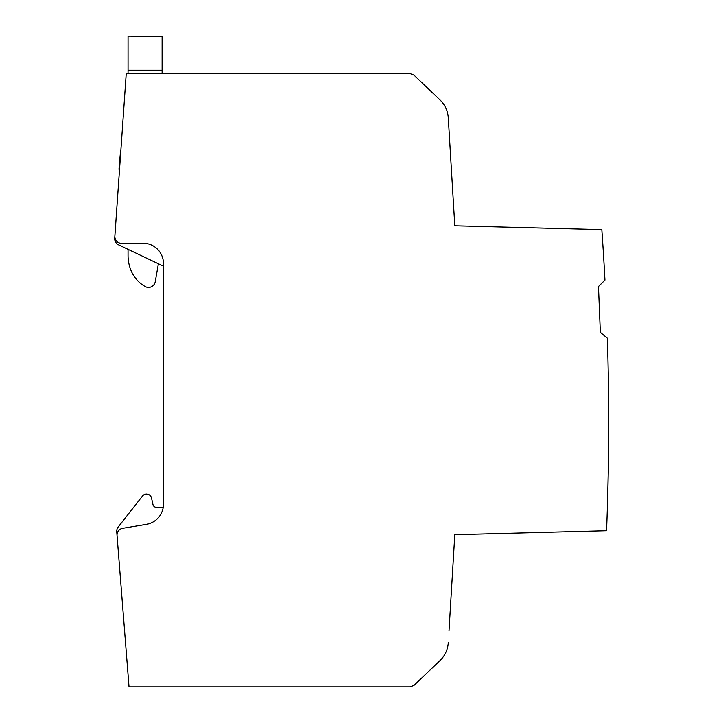 <?xml version="1.0" encoding="UTF-8"?>
<svg xmlns="http://www.w3.org/2000/svg" width="723" height="723" viewBox="0 0 723 723"><rect width="100%" height="100%" fill="white"/><g stroke="black" fill="none" stroke-linecap="round" stroke-linejoin="round"><path stroke-width="1.08" d="M151.541 498.174L152.987 504.654L151.541 498.174A5.115 5.115 0 0 0 142.512 496.023A5.115 5.115 0 0 1 151.541 498.174L152.987 504.654A3.407 3.407 0 0 0 156.132 507.311L163.172 507.682A20.443 20.443 0 0 0 163.47 504.184L163.47 263.651A20.443 20.443 0 0 0 142.856 243.208L121.717 243.398A6.814 6.814 0 0 1 114.867 236.105L126.227 73.656L410.257 73.656L414.017 75.165L439.882 99.792A27.257 27.257 0 0 1 448.287 117.885L454.803 225.811L601.825 229.652A2725.303 2725.303 0 0 1 604.943 280.081L598.472 286.525L600.334 332.354L607.365 338.247A2725.303 2725.303 0 0 1 606.552 530.727L454.803 534.704L449.019 630.628M448.287 117.885L449.01 129.869M608.251 471.269L607.528 502.214M607.302 509.724L607.374 507.492M163.47 504.184A20.443 20.443 0 0 1 146.407 524.347L122.711 528.305A6.814 6.814 0 0 0 117.045 535.562L129.019 686.85L410.257 686.85L414.017 685.35L439.882 660.714A27.257 27.257 0 0 0 448.287 642.62M420 679.647L439.882 660.714M117.045 535.562L116.728 531.577A6.814 6.814 0 0 1 118.174 527.022L142.512 496.023M125.956 77.478L120.877 150.185A10.221 10.221 0 0 0 120.434 152.363L119.078 167.944A10.221 10.221 0 0 0 119.385 171.478L114.713 238.229A6.814 6.814 0 0 0 118.599 244.862L163.47 266.2M114.867 236.105L114.713 238.229M128.043 249.354L128.043 255.355A39.855 39.855 0 0 0 131.116 270.709A32.652 32.652 0 0 0 145.151 286.534A6.814 6.814 0 0 0 155.219 281.789L158.391 263.787M162.106 36.484L128.043 36.15L128.043 70.212L162.106 70.212L162.106 36.484M162.106 73.656L162.106 70.212M162.106 73.619L128.043 73.619L128.043 70.212"/></g></svg>
